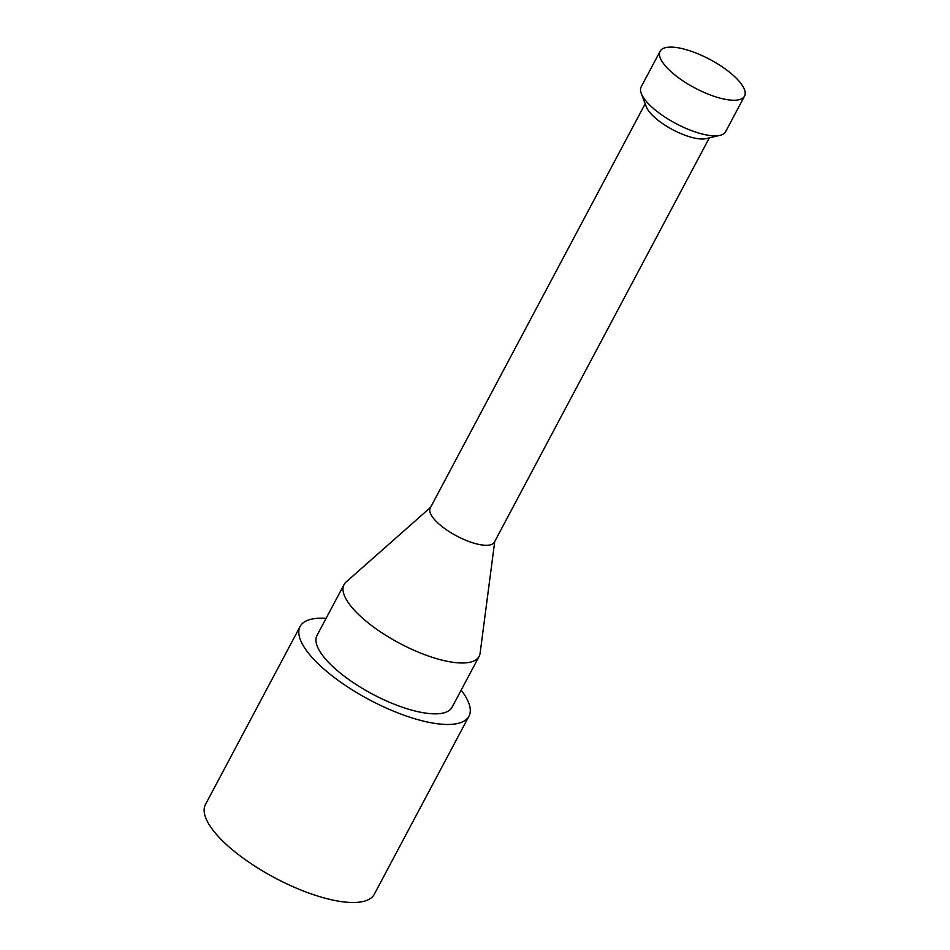 <?xml version="1.0" encoding="UTF-8"?>
<svg xmlns="http://www.w3.org/2000/svg" width="950" height="950" viewBox="0 0 950 950"><rect width="100%" height="100%" fill="white"/><g stroke="black" fill="none" stroke-linecap="round" stroke-linejoin="round"><path stroke-width="1.43" d="M744.527 96.116L725.598 131.729A47.809 16.114 -152 0 1 720.088 135.327A47.809 16.114 -152 0 1 651.546 106.768A47.809 16.114 -152 0 1 641.274 93.421A47.809 16.114 -152 0 1 641.179 86.842L660.119 51.241A47.809 16.114 -152 0 1 709.887 59.446A47.809 16.114 -152 0 1 744.527 96.116A47.809 16.114 -152 0 1 714.091 96.33A47.809 16.114 -152 0 1 670.474 71.167A47.809 16.114 -152 0 1 660.119 51.241M720.088 135.327L706.206 138.617A36.326 12.243 -152 0 1 654.111 116.909A36.326 12.243 -152 0 1 646.309 106.768L641.274 93.421M461.154 690.163A95.606 32.229 -152 0 1 468.956 716.217L374.3 894.247A95.606 32.229 -152 0 1 313.441 894.663A95.606 32.229 -152 0 1 226.195 844.336A95.606 32.229 -152 0 1 205.473 804.472L300.129 626.442A95.606 32.229 -152 0 1 326.088 618.355M709.329 137.881L494.38 542.153A36.326 12.243 -152 0 1 471.247 542.308A36.326 12.243 -152 0 1 438.093 523.189A36.326 12.243 -152 0 1 430.219 508.036L645.181 103.764M494.736 541.476L480.106 653.244A76.487 25.781 -152 0 1 479.121 656.379A76.487 25.781 -152 0 1 430.433 656.711A76.487 25.781 -152 0 1 360.632 616.443A76.487 25.781 -152 0 1 344.054 584.559A76.487 25.781 -152 0 1 346.109 581.994L430.576 507.359M479.121 656.379L452.081 707.239A76.487 25.781 -152 0 1 403.382 707.572A76.487 25.781 -152 0 1 333.593 667.316A76.487 25.781 -152 0 1 317.015 635.419L344.054 584.559M468.956 716.217A95.606 32.229 -152 0 1 408.096 716.633A95.606 32.229 -152 0 1 320.851 666.306A95.606 32.229 -152 0 1 300.129 626.442"/></g></svg>

